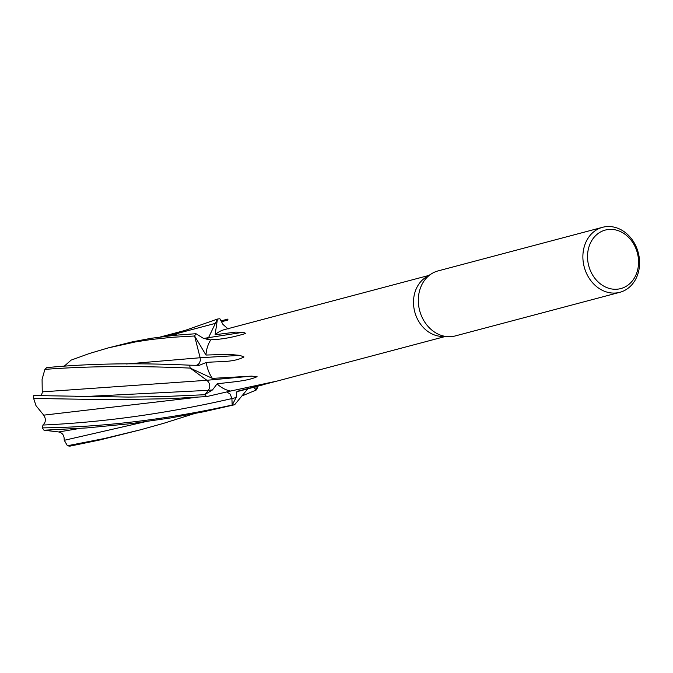 <?xml version="1.0" encoding="UTF-8"?>
<svg xmlns="http://www.w3.org/2000/svg" width="673" height="673" viewBox="0 0 673 673"><rect width="100%" height="100%" fill="white"/><g stroke="black" fill="none" stroke-linecap="round" stroke-linejoin="round"><path stroke-width="1.01" d="M173.298 335.44L185.117 330.409L217.429 319.078L215.116 334.725A31.614 26.272 -104.8 0 1 224.446 329.619L261.486 319.801M219.878 318.758A43.72 36.334 -104.8 0 0 217.429 319.078L208.537 337.644L217.429 319.078A43.72 36.334 -104.8 0 1 219.878 318.758L222.948 324.403L228.13 328.979M441.724 336.424A31.614 26.272 -104.8 0 1 414.761 311.902A31.614 26.272 -104.8 0 1 425.984 277.226L431.586 273.718A33.633 27.946 -104.8 0 1 438.047 270.916L602.613 227.289A33.633 27.946 -104.8 0 1 612.666 226.851A33.633 27.946 -104.8 0 1 639.35 258.575A33.633 27.946 -104.8 0 1 619.833 292.309A33.633 27.946 -104.8 0 1 584.214 266.954A33.633 27.946 -104.8 0 1 602.613 227.289M445.038 336.559L277.402 380.994L230.603 391.047A31.614 26.272 -104.8 0 1 217.076 383.888C230.469 381.953 247.151 381.364 257.078 376.678L251.567 376.131L212.374 378.377A31.614 26.272 -104.8 0 1 206.258 362.511C218.59 361.09 232.681 362.907 243.996 356.968L239.824 355.369L228.685 354.343L205.963 355.041A31.614 26.272 -104.8 0 1 210.834 339.764C221.526 339.453 233.186 337.333 245.813 333.413L243.315 332.252L235.609 332.117L215.116 334.725M276.721 381.17L236.955 391.383A31.614 26.272 -104.8 0 0 240.64 390.735L263.766 384.611M455.268 335.936A33.633 27.946 -104.8 0 1 448.327 336.693A33.633 27.946 -104.8 0 1 419.658 310.615A33.633 27.946 -104.8 0 1 431.586 273.718M614.331 229.67A30.268 25.153 -104.8 0 1 634.462 277.84A30.268 25.153 -104.8 0 1 590.322 270.462A30.268 25.153 -104.8 0 1 614.331 229.67M256.001 386.664L256.085 390.104A43.72 36.334 -104.8 0 0 257.465 387.808L257.734 386.209M64.65 365.826L71.128 360.114L89.307 353.535L108.218 347.907L135.643 341.884L151.661 339.436L172.54 337.266L194.606 335.995L205.963 355.041M108.218 347.907L132.354 341.842L151.257 338.283L175.089 335.263L195.986 333.707A43.72 36.334 -104.8 0 0 194.606 335.995L200.133 357.75L194.606 335.995A43.72 36.334 -104.8 0 1 195.986 333.707L203.187 338.216L210.153 339.865M203.625 338.469L208.537 337.644L206.872 339.68L208.537 337.644L243.315 332.252M41.213 395.69L42.256 392.746L42.079 379.32L44.881 369.393C87.145 366.129 135.576 365.7 190.19 368.097L212.374 378.377M206.258 362.511L199.166 365.363M198.855 365.363L189.685 365.178A43.72 36.334 -104.8 0 0 190.19 368.097L206.889 380.287C210.111 383.374 210.607 386.723 208.378 390.332L204.685 394.731L212.491 389.936L217.076 383.888M126.431 363.975L200.133 357.75L200.327 360.375L199.629 362.755L198.316 364.396L196.365 365.346L198.316 364.396L199.629 362.755L200.327 360.375L200.133 357.75L239.824 355.369M67.401 445.736L104.441 438.51L140.665 429.761L99.84 439.965L69.891 446.149A43.72 36.334 -104.8 0 1 67.401 445.736L64.272 440.302A13.224 5.763 28.7 0 0 64.162 440.117C64.389 435.608 62.564 432.89 58.711 431.957L44.006 430.224A43.72 36.334 -104.8 0 1 42.34 427.885L42.971 425.042A13.224 2.961 59.2 0 0 42.996 424.941C45.89 422.232 46.134 418.976 43.711 415.157L35.98 405.642L33.65 398.433L109.733 399.72L169.47 398.71L206.771 396.565L230.603 391.047M33.65 398.433A43.72 36.334 -104.8 0 1 33.776 395.539L128.333 397.07L161.89 396.633L204.685 394.731A43.72 36.334 -104.8 0 0 206.771 396.565A43.72 36.334 -104.8 0 1 204.685 394.731L208.378 390.332L212.491 389.936M44.006 430.224L86.952 427.91L131.042 423.628L170.807 417.908L203.776 411.75L234.633 404.734L247.79 388.843M42.971 425.042C104.037 422.265 167.013 413.449 231.899 398.576L230.216 394.117L226.969 392.039L230.216 394.117L231.899 398.576L236.114 397.55L236.955 391.383M236.114 397.55L232.185 405.053A43.72 36.334 -104.8 0 0 234.633 404.734A43.72 36.334 -104.8 0 1 232.185 405.053L231.899 398.576L232.185 405.053C166.677 419.498 103.398 427.111 42.34 427.885M253.662 387.286L256.085 390.104L253.662 387.286M42.29 391.871L206.889 380.287L190.19 368.097A43.72 36.334 -104.8 0 1 189.685 365.178C135.988 362.747 88.331 363.571 46.731 367.635A43.72 36.334 -104.8 0 0 44.881 369.393M251.567 376.131L206.889 380.287C210.111 383.374 210.607 386.723 208.378 390.332L86.598 396.456L75.376 396.456M257.465 387.808A43.72 36.334 -104.8 0 1 256.085 390.104L242.566 395.699M140.665 429.761L163.909 423.241L194.026 413.71M221.476 321.753L227.861 320.062L227.903 319.069L221.013 320.895M185.117 330.409L160.519 336.929M167.459 336.071L215.377 323.368M58.711 431.957L79.885 428.407M64.272 440.302L144.754 421.862M43.711 415.157L197.45 397.23M428.836 275.442L261.284 319.852M448.285 336.693L441.673 336.416M619.85 292.309L455.276 335.928"/></g></svg>
